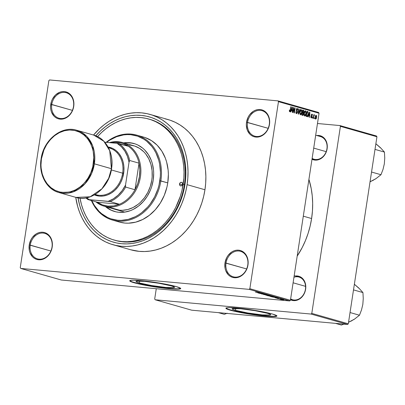 <?xml version="1.0" encoding="UTF-8"?>
<svg xmlns="http://www.w3.org/2000/svg" width="405" height="405" viewBox="0 0 405 405"><rect width="100%" height="100%" fill="white"/><g stroke="black" fill="none" stroke-linecap="round" stroke-linejoin="round"><path stroke-width="0.61" d="M247.764 265.062A13.254 10.859 -74.1 0 0 238.884 251.014A13.254 10.859 -74.1 0 0 226.015 263.068L225.003 262.896A13.988 11.461 105.9 0 1 238.591 250.174A13.988 11.461 105.9 0 1 247.966 265.002L247.764 265.062A13.254 10.859 105.9 0 1 233.255 276.807A13.254 10.859 105.9 0 1 226.015 263.068A13.254 10.859 105.9 0 1 240.524 251.323A13.254 10.859 105.9 0 1 247.764 265.062L248.154 262.293L247.895 259.651L247.202 257.17L244.615 253.079L242.823 251.626L240.793 250.644L238.591 250.174L236.312 250.234L234.039 250.822L231.857 251.91L228.111 255.423L226.684 257.707L225.003 262.896L225.069 268.247L225.767 270.727L228.354 274.818L230.141 276.271L232.176 277.253L234.379 277.724L236.657 277.663L241.112 275.987L244.858 272.479L246.286 270.191L247.966 265.002A13.988 11.461 105.9 0 1 234.379 277.724A13.988 11.461 105.9 0 1 225.003 262.896L246.655 268.955L226.015 263.068A13.254 10.859 -74.1 0 0 234.895 277.116A13.254 10.859 -74.1 0 0 247.764 265.062M52.002 247.121A13.254 10.859 -74.1 0 0 43.122 233.077A13.254 10.859 -74.1 0 0 30.248 245.126L29.236 244.959A13.988 11.461 105.9 0 1 42.824 232.237A13.988 11.461 105.9 0 1 52.199 247.06L52.002 247.121A13.254 10.859 105.9 0 1 37.488 258.871A13.254 10.859 105.9 0 1 30.248 245.126A13.254 10.859 105.9 0 1 44.758 233.381A13.254 10.859 105.9 0 1 52.002 247.121L52.387 244.352L52.129 241.709L50.326 237.011L48.848 235.143L47.061 233.685L45.026 232.703L42.824 232.237L40.546 232.293L38.272 232.88L36.091 233.974L32.344 237.482L30.917 239.765L29.236 244.959L29.307 250.31L30 252.786L32.587 256.876L34.379 258.334L36.41 259.311L38.612 259.782L40.89 259.726L43.163 259.139L45.345 258.046L49.091 254.537L50.519 252.254L52.199 247.06A13.988 11.461 105.9 0 1 38.612 259.782A13.988 11.461 105.9 0 1 29.236 244.959L50.888 251.014L30.248 245.126A13.254 10.859 -74.1 0 0 39.128 259.175A13.254 10.859 -74.1 0 0 52.002 247.121M73.523 106.48A13.254 10.859 -74.1 0 0 64.643 92.431A13.254 10.859 -74.1 0 0 51.769 104.485L50.762 104.313A13.988 11.461 105.9 0 1 64.349 91.591A13.988 11.461 105.9 0 1 73.72 106.419L73.523 106.48A13.254 10.859 105.9 0 1 59.008 118.225A13.254 10.859 105.9 0 1 51.769 104.485A13.254 10.859 105.9 0 1 66.278 92.74A13.254 10.859 105.9 0 1 73.523 106.48L73.912 103.71L73.654 101.068L72.956 98.587L70.369 94.497L68.582 93.044L66.547 92.062L64.349 91.591L62.066 91.651L59.793 92.239L55.612 94.881L52.437 99.124L51.389 101.645L50.569 107.021L50.828 109.664L51.521 112.144L54.108 116.235L55.9 117.688L57.93 118.67L60.132 119.141L62.41 119.08L66.865 117.404L68.865 115.85L72.039 111.608L73.72 106.419A13.988 11.461 105.9 0 1 60.132 119.141A13.988 11.461 105.9 0 1 50.762 104.313L72.409 110.373L51.769 104.485A13.254 10.859 -74.1 0 0 60.649 118.533A13.254 10.859 -74.1 0 0 73.523 106.48M269.284 124.421A13.254 10.859 -74.1 0 0 260.41 110.373A13.254 10.859 -74.1 0 0 247.536 122.426L246.523 122.254A13.988 11.461 105.9 0 1 260.111 109.532A13.988 11.461 105.9 0 1 269.487 124.36L269.284 124.421A13.254 10.859 105.9 0 1 254.775 136.166A13.254 10.859 105.9 0 1 247.536 122.426A13.254 10.859 105.9 0 1 262.045 110.676A13.254 10.859 105.9 0 1 269.284 124.421L269.674 121.652L269.416 119.009L268.723 116.529L266.136 112.438L264.343 110.985L262.313 110.003L260.111 109.532L257.833 109.593L255.56 110.18L253.378 111.269L249.632 114.777L248.204 117.065L246.523 122.254L246.336 124.963L247.288 130.086L249.875 134.177L251.667 135.629L253.697 136.612L255.899 137.082L258.177 137.022L262.632 135.346L264.632 133.792L267.806 129.549L269.487 124.36A13.988 11.461 105.9 0 1 255.899 137.082A13.988 11.461 105.9 0 1 246.523 122.254L268.176 128.314L247.536 122.426A13.254 10.859 -74.1 0 0 256.416 136.47A13.254 10.859 -74.1 0 0 269.284 124.421M139.3 282.938L139.593 281.019L139.3 282.938L136.409 281.875L136.029 281.485L136.389 281.202L144.544 281.338L158.983 283.272L171.249 285.864A19.465 1.706 8.7 0 1 174.514 287.348A19.465 1.706 8.7 0 1 160.76 286.887A19.465 1.706 8.7 0 1 139.3 282.938A19.465 1.706 8.7 0 1 136.029 281.455A19.465 1.706 8.7 0 1 149.789 281.915A19.465 1.706 8.7 0 1 171.249 285.864L174.14 286.922L174.514 287.317L174.155 287.601L166.004 287.459L151.561 285.53L139.3 282.938M129.833 280.655A25.768 2.258 -171.3 0 0 134.126 282.462L134.08 282.751A25.768 2.258 8.7 0 1 129.757 280.792A25.768 2.258 8.7 0 1 147.967 281.399A25.768 2.258 8.7 0 1 176.377 286.629L180.574 288.309L180.584 288.76L179.623 289.054L173.284 289.043L162.678 288.006L141.127 284.452L132.789 282.366L129.757 280.827L130.835 280.331L134.014 280.204L147.779 281.379L162.567 283.616L176.377 286.629A25.768 2.258 8.7 0 1 180.701 288.588A25.768 2.258 8.7 0 1 162.491 287.98A25.768 2.258 8.7 0 1 134.08 282.751L134.126 282.462A25.768 2.258 -171.3 0 0 161.737 287.591A25.768 2.258 -171.3 0 0 180.67 288.436M295.255 276.002A12.514 10.257 105.9 0 1 305.628 289.226L305.431 289.286A11.78 9.654 -74.1 0 0 293.954 277.253M316.756 135.508A12.514 10.257 105.9 0 1 327.129 148.726L326.931 148.787A11.78 9.654 105.9 0 1 314.032 159.231A11.78 9.654 105.9 0 1 312.139 158.411A11.78 9.654 -74.1 0 0 326.931 148.787L327.301 146.306L327.068 143.937L325.453 139.735L322.532 136.758L318.745 135.462L316.705 135.513M148.832 119.05L149.992 119.379A62.947 51.582 105.9 0 1 184.386 184.645L184.979 184.467L185.687 178.154L185.87 171.857L185.53 165.63L184.67 159.54L183.293 153.642L181.425 147.992L179.071 142.651L176.261 137.665L173.021 133.078L169.381 128.942L165.372 125.292L161.043 122.163L156.426 119.591L151.571 117.597L146.519 116.195L141.325 115.405L136.034 115.233L130.704 115.683L125.378 116.746L120.113 118.412L114.959 120.67L109.963 123.495L105.173 126.861L100.637 130.734L95.767 135.791A65.154 53.394 105.9 0 1 158.406 120.609A65.154 53.394 105.9 0 1 184.979 184.467L184.386 184.645A62.947 51.582 -74.1 0 0 149.384 119.212M112.929 244.701L130.78 249.794A67.731 55.505 -74.1 0 0 204.95 189.753L187.095 184.66A67.731 55.505 105.9 0 1 112.929 244.701A67.731 55.505 105.9 0 1 75.745 197.346L77.674 206.515L79.618 212.382L82.063 217.941L84.984 223.125L88.356 227.888L92.138 232.192L96.304 235.983L100.805 239.233L105.604 241.912L110.651 243.987L115.901 245.44L121.303 246.26L126.8 246.437L132.344 245.972L137.877 244.868L143.35 243.132L148.711 240.788L153.905 237.851L158.881 234.353L163.6 230.329L168.004 225.813L172.059 220.857L175.719 215.5L178.959 209.795L181.739 203.801L184.037 197.574L185.829 191.17L187.095 184.66L204.95 189.753L205.684 183.192L205.872 176.641L205.517 170.171L204.626 163.843L203.199 157.712L201.25 151.84L198.804 146.286L195.883 141.097L192.517 136.333L188.73 132.03L184.569 128.238L180.063 124.988L175.264 122.31L170.216 120.234L164.967 118.781M311.607 218.538L303.299 216.169L311.607 218.538L312.452 210.98L312.67 203.431L312.26 195.98L311.232 188.684L308.924 179.395A78.038 63.949 -74.1 0 1 311.607 218.538A78.038 63.949 -74.1 0 1 297.189 256.112L302.231 247.501L305.436 240.595L308.083 233.417L310.144 226.041L311.607 218.538M315.687 135.204L320.497 136.571A11.78 9.654 105.9 0 1 326.931 148.787M294.192 275.699L298.996 277.071A11.78 9.654 105.9 0 1 305.431 289.286A11.78 9.654 105.9 0 1 292.531 299.725A11.78 9.654 105.9 0 1 290.638 298.91A11.78 9.654 -74.1 0 0 305.431 289.286L305.8 286.801L305.567 284.437L303.952 280.235L302.631 278.559L299.214 276.377L295.204 276.013M235.467 310.367L235.761 308.453L235.467 310.367L232.576 309.309L232.197 308.914L232.561 308.635L240.712 308.772L255.15 310.706L267.416 313.298A19.465 1.706 8.7 0 1 270.682 314.776A19.465 1.706 8.7 0 1 256.927 314.32A19.465 1.706 8.7 0 1 235.467 310.367A19.465 1.706 8.7 0 1 232.202 308.888A19.465 1.706 8.7 0 1 245.956 309.349A19.465 1.706 8.7 0 1 267.416 313.298L270.307 314.356L270.687 314.751L270.322 315.034L262.172 314.893L247.733 312.964L235.467 310.367M226 308.089A25.768 2.258 -171.3 0 0 230.293 309.896L230.248 310.184A25.768 2.258 8.7 0 1 225.924 308.225A25.768 2.258 8.7 0 1 244.139 308.833A25.768 2.258 8.7 0 1 272.545 314.062L276.742 315.743L276.757 316.194L274.954 316.568L267.604 316.345L258.851 315.439L246.488 313.617L235.285 311.445L228.962 309.8L225.924 308.261L227.002 307.759L230.182 307.638L243.947 308.807L258.734 311.05L272.545 314.062A25.768 2.258 8.7 0 1 276.868 316.022A25.768 2.258 8.7 0 1 258.658 315.414A25.768 2.258 8.7 0 1 230.248 310.184L230.293 309.896A25.768 2.258 -171.3 0 0 257.904 315.024A25.768 2.258 -171.3 0 0 276.838 315.87M61.322 280.012L289.717 300.945L249.136 289.367L20.741 268.439L61.322 280.012L289.717 300.945L290.431 300.272L249.85 288.699L278.473 101.66L319.049 113.233L290.431 300.272L289.717 300.945L249.136 289.367L20.741 268.439L20.25 267.659L48.873 80.615L49.587 79.947L277.982 100.875L49.587 79.947L48.873 80.615L20.25 267.659L20.741 268.439L61.322 280.012M280.528 299.26L279.668 299.128L280.528 299.26M280.488 299.057L282.422 299.33L280.488 299.057M278.756 298.753L277.896 298.627L278.756 298.753M278.427 298.596L276.645 298.222L278.797 298.515M275.152 297.599L278.68 298.029L275.273 297.877L276.043 297.852L275.152 297.599L276.043 297.852L275.273 297.877L278.68 298.029L275.152 297.599M270.094 296.409L274.671 296.9L270.014 296.257M265.852 295.199L270.429 295.69L265.771 295.048M255.59 292.177L259.954 292.688L255.525 292.061M257.742 292.633L261.271 293.063L257.863 292.911L258.633 292.886L257.742 292.633L258.633 292.886L257.863 292.911L261.271 293.063L257.742 292.633M261.802 293.377L258.157 292.997L262.389 293.382L260.364 293.463L264.014 293.848L259.782 293.458L261.802 293.377L259.782 293.458L264.014 293.848L258.415 293.068L261.802 293.377M263.832 294.384L262.116 293.908L266.348 294.541L261.822 293.893L263.832 294.384M268.966 295.26L263.675 294.567L267.138 294.739L264.278 294.643L268.966 295.26L264.278 294.643L267.138 294.739L263.675 294.567L268.966 295.26M270.1 296.161L267.27 295.594L271.502 295.979L272.54 296.333L270.1 296.161L271.947 296.313L272.302 296.212L271.502 295.979L267.27 295.594L270.1 296.161M275.385 297.493L271.512 296.804L275.744 297.194L276.828 297.543L275.527 297.508L276.797 297.508L275.744 297.194L271.512 296.804L275.385 297.493M283.303 299.862L280.771 299.427L283.303 299.862M282.963 299.953L282.098 299.822L282.963 299.953M318.558 112.453L277.982 100.875L278.473 101.66L249.85 288.699L249.136 289.367L249.85 288.699L290.431 300.272L319.049 113.233L278.473 101.66L277.982 100.875L318.558 112.453L319.049 113.233L318.558 112.453M314.513 118.746L314.366 117.951L314.513 118.746M312.741 118.24L312.594 117.445L312.741 118.24M308.251 116.964L308.706 115.511L309.602 115.764L309.592 117.344L309.865 117.42L309.815 112.109L309.542 112.033L307.982 116.883L308.251 116.964L308.706 115.511L309.602 115.764L309.592 117.344L309.865 117.42L309.815 112.109L309.542 112.033L307.982 116.883L308.251 116.964M305.329 110.803L304.12 113.203L304.195 115.379L304.616 115.982L305.294 115.85L306.175 113.268L305.755 110.955L305.162 110.849L304.585 111.522L304.049 114.58L304.833 116.043M300.485 114.812L301.34 114.251L300.829 114.205L301.34 114.251L301.877 112.499L301.609 112.479L301.877 112.499L301.092 109.593L299.877 111.993L299.902 113.992L300.712 114.828L301.679 113.43L301.927 110.742L301.219 109.593L300.343 110.312L299.842 112.22L299.862 113.805L300.591 114.833M296.435 113.658L297.462 112.418L297.194 112.393L297.462 112.418L297.255 111.097L296.526 111.031L297.255 111.097L296.298 110.656L296.85 110.707L296.207 110.226L296.49 110.251L296.227 109.689L297.098 109.036L297.726 110.175L297.184 108.439L296.237 109.618L297.204 112.352L296.546 113.071L295.883 113.01L296.546 113.071L295.837 111.704L296.435 113.658L297.321 112.97L297.397 111.35L296.465 109.988L297.052 109.021L297.726 110.175L297.341 108.51L296.647 108.601L296.207 109.876L296.359 110.803L297.169 111.76L297.113 112.696L296.425 113.015L296.106 111.709L295.817 111.866L295.969 113.233L296.556 113.683M290.841 111.998L291.296 110.545L292.187 110.798L292.45 112.453L292.405 107.143L292.132 107.067L290.572 111.917L290.841 111.998L291.296 110.545L292.187 110.798L292.45 112.453L292.405 107.143L292.132 107.067L290.572 111.917L290.841 111.998M289.717 111.745L290.562 110.216L290.294 110.19L290.562 110.216L291.089 106.768L290.83 106.697L290.157 110.849L289.342 111.112L289.818 111.152L289.403 110.003L289.499 111.593L289.96 111.729L290.299 111.299L291.089 106.768L290.83 106.697L290.096 110.99L289.732 111.102L289.671 110.008L289.403 110.003L289.367 111.269L289.793 111.76M293.007 112.61L293.625 108.55L294.091 112.924L294.369 113L295.149 107.927L294.891 107.851L294.268 111.922L293.797 107.543L293.524 107.467L292.749 112.539L293.007 112.61L293.625 108.55L294.091 112.924L294.369 113L295.149 107.927L294.891 107.851L294.268 111.922L293.797 107.543L293.524 107.467L292.749 112.539L293.007 112.61M298.515 114.185L300.1 109.34L299.832 109.264L298.465 113.552L298.541 108.894L298.272 108.818L298.262 114.114L298.515 114.185L300.1 109.34L299.832 109.264L298.465 113.552L298.541 108.894L298.272 108.818L298.515 114.185M302.656 115.364L303.674 114.099L303.406 114.078L303.674 114.099L303.512 112.757L302.241 112.641L303.512 112.757L303.952 111.77L303.436 110.292L302.636 110.064L301.857 115.136L302.996 115.384L303.436 114.924L303.983 111.259L303.709 110.438L302.636 110.064L301.857 115.136L302.813 115.395M306.858 116.564C307.618 116.503 308.073 115.739 308.225 114.276L307.962 114.256L308.225 114.276L307.992 111.689L306.828 111.583L307.992 111.689L306.879 111.274L306.099 116.346L307.106 116.589L307.592 116.27L308.326 112.868L307.992 111.689L306.879 111.274L306.099 116.346L307 116.589M311.44 117.941L312.25 116.929L311.84 115.622L311.268 115.572L311.84 115.622L311.278 114.974L311.946 114.645L312.452 115.339L311.845 114.099L311.273 115L311.977 116.944L311.541 117.42L311.02 117.369L311.541 117.42L311.263 116.584L310.994 116.574L311.44 117.941L311.708 117.936L312.265 116.817L311.536 115.177L311.946 114.645L312.452 115.339L312.402 114.524L311.956 114.104L311.253 115.222L311.916 117.172L311.465 117.384L310.994 116.574L311.096 117.617L311.531 117.956M313.48 118.452L313.936 115.8L314.574 115.05L314.295 114.782L313.951 115.349L313.784 114.686L313.222 118.382L313.48 118.452L313.936 115.8L314.574 115.05L314.336 114.782L313.951 115.349L313.784 114.686L313.222 118.382L313.48 118.452M315.591 119.126L316.609 117.379L316.027 115.288L315.161 117.01L315.591 119.126L316.275 118.614L316.629 117.222L316.583 115.82L316.082 115.283L315.495 115.795L315.12 117.328L315.176 118.589L315.667 119.141M376.442 135.984L339.927 125.565L317.479 123.51L339.927 125.565L340.418 126.345L376.939 136.763L348.315 323.803L311.794 313.389L340.418 126.345L311.794 313.389L311.08 314.057L155.196 299.771L191.712 310.19L347.601 324.476L311.08 314.057L155.196 299.771L154.7 298.991L156.274 288.714L154.7 298.991L155.196 299.771L191.712 310.19L347.601 324.476L348.315 323.803L347.601 324.476L311.08 314.057L311.794 313.389L348.315 323.803L376.939 136.763L340.418 126.345L339.927 125.565L376.442 135.984L376.939 136.763L376.442 135.984M312.007 159.276L314.974 160.112L317.014 160.056L320.998 158.557L324.349 155.414L325.625 153.373L327.129 148.726A12.514 10.257 105.9 0 1 312.007 159.276M290.507 299.771L293.473 300.606L295.513 300.556L299.498 299.052L302.849 295.913L305.066 291.61L305.628 289.226A12.514 10.257 105.9 0 1 290.507 299.771M225.97 307.972L227.929 309.142L233.472 310.721L251.5 314.123L267.649 316.057L273.937 316.32L276.797 315.9M130.719 249.774L139.158 251.353L144.651 251.53L150.194 251.065L155.733 249.961L161.205 248.224L166.566 245.881L171.76 242.944L176.737 239.446L181.45 235.421L185.855 230.906L189.91 225.95L193.575 220.593L196.815 214.888L199.594 208.894L201.892 202.667L203.68 196.263L204.95 189.753A67.731 55.505 -74.1 0 0 167.943 119.521L150.088 114.428A67.731 55.505 105.9 0 1 187.095 184.66L187.829 178.099L188.016 171.548L187.667 165.078L186.771 158.75L185.343 152.619L183.399 146.747L180.954 141.193L178.033 136.004L174.661 131.24L170.875 126.937L166.713 123.145L162.208 119.895L157.408 117.217L152.361 115.141L147.111 113.689L141.715 112.868L136.217 112.691L130.673 113.157L125.14 114.261L119.662 115.997L114.306 118.341L109.112 121.277L104.131 124.775L99.417 128.8L93.52 135.042A67.731 55.505 105.9 0 1 150.088 114.428M184.979 184.467L183.759 190.73L182.037 196.886L179.83 202.88L177.152 208.646L174.039 214.134L170.515 219.282L166.617 224.056L162.375 228.4L157.844 232.267L153.055 235.634L148.058 238.459L142.899 240.717L137.634 242.382L132.308 243.445L126.978 243.896L121.687 243.724L116.498 242.934L111.446 241.537L106.591 239.537L101.974 236.965L97.64 233.837L93.636 230.187L89.996 226.051L86.756 221.469L83.946 216.478L81.592 211.137L79.719 205.487L78.054 197.893A65.154 53.394 105.9 0 0 131.559 243.547A65.154 53.394 105.9 0 0 184.979 184.467M184.386 184.645A62.947 51.582 105.9 0 1 115.455 240.443A62.947 51.582 105.9 0 1 114.853 240.266A62.947 51.582 -74.1 0 0 184.386 184.645L183.166 184.3L184.386 184.645M129.797 280.538L131.762 281.708L137.305 283.292L155.333 286.694L171.482 288.623L177.77 288.886L180.63 288.466M290.157 110.849L289.818 111.152M292.116 107.117L292.405 107.143L292.116 107.117M291.023 110.519L291.296 110.545L291.023 110.519M291.473 109.973L291.939 108.565L291.656 108.54L291.939 108.565L292.207 107.639L291.954 107.619L292.192 110.18L291.16 110.084L292.192 110.18L291.205 109.952L291.473 109.973L292.207 107.639L292.192 110.18L291.473 109.973M293.514 107.517L293.797 107.543L293.514 107.517M293.984 111.896L294.268 111.922L293.984 111.896M294.88 107.902L295.149 107.927L294.88 107.902M293.362 108.525L293.625 108.55L293.362 108.525M295.888 113.02L296.546 113.071M298.272 108.869L298.541 108.894L298.272 108.869M299.816 109.315L300.1 109.34L299.816 109.315M300.13 112.074L301.193 110.201L301.69 111.233L301.619 112.413L300.571 114.22L299.953 114.164L300.571 114.22L299.867 112.053L300.799 110.302L301.295 110.246L301.598 110.712L301.487 113.076L300.768 114.225L300.156 113.673L300.13 112.074M300.439 110.135L301.193 110.201M299.953 114.169L300.571 114.22M302.57 112.246L302.803 110.732L302.535 110.707L303.254 110.859L303.679 111.78L303.335 112.413L302.292 112.317L303.072 112.387L302.302 112.22L302.57 112.246L302.803 110.732L303.548 110.99L303.512 112.276L302.57 112.246M302.206 114.62L302.479 112.838L302.216 112.813L302.991 112.985L303.416 114.033L303.031 114.787L301.927 114.701L302.753 114.777L301.943 114.595L302.206 114.62L302.479 112.838L303.198 113.076L303.173 114.686L302.206 114.62M303.335 112.413L303.056 112.382M304.727 116.022L305.583 115.46L305.071 115.415L305.583 115.46L306.119 113.709L305.851 113.689L306.119 113.709L305.421 110.798M304.373 113.289L305.436 111.41L305.927 112.443L305.861 113.623L304.813 115.43L304.195 115.374L304.813 115.43L304.109 113.263L305.041 111.512L305.537 111.456L305.841 111.922L305.729 114.286L305.005 115.435L304.398 114.883L304.373 113.289M305.289 111.4L304.682 111.345L305.289 111.4M304.195 115.379L304.813 115.43M306.448 115.83L307.046 111.942L307.856 112.276L307.972 114.195L307.678 115.405L306.914 115.962L306.17 115.891L306.914 115.962L306.185 115.805L306.448 115.83L307.046 111.942L307.947 112.453L307.972 114.195L307.344 115.926L306.448 115.83M306.17 115.906L306.914 115.962M309.526 112.084L309.815 112.109L309.526 112.084M308.433 115.486L308.706 115.511L308.433 115.486M308.883 114.944L309.617 112.605L309.602 115.147L308.575 115.05L309.602 115.147L308.615 114.919L308.883 114.944L309.617 112.605L309.602 115.147L308.883 114.944M311.02 117.374L311.541 117.42M311.541 115L311.946 114.645M312.584 117.49L312.852 117.516L312.584 117.49M313.779 114.736L314.042 114.762L313.779 114.736M313.688 115.329L313.951 115.349L313.688 115.329M314.103 115.01L314.574 115.05L314.103 115.01M313.936 115.8L313.617 115.769L314.245 115.44M313.505 116.513L313.769 116.539L313.505 116.513M314.356 117.997L314.624 118.022L314.356 117.997M315.419 117.08L316.087 115.825L316.345 117.344L315.677 118.599L315.166 118.554L315.677 118.599L315.156 117.055L315.895 115.865L316.361 116.225L316.259 117.779L315.804 118.594L315.404 118.194L315.419 117.08M315.166 118.554L315.677 118.599M303.031 114.787L302.753 114.777M304.687 111.334L305.436 111.41M258.319 292.699L260.719 292.952L258.319 292.699M261.524 293.929L261.802 294.045M262.318 294.096L262.688 294.01M264.202 294.111L263.564 294.313M265.609 294.536L266.095 294.43M265.604 294.384L265.295 294.455M269.7 295.554L266.176 295.053M271.947 296.313L272.302 296.212M271.714 296.136L270.008 295.842L271.623 296.237M270.014 295.994L268.029 295.665L269.836 296.085M273.942 296.764L270.418 296.263M276.245 297.447L272.271 296.875L276.271 297.341M275.734 297.67L278.129 297.918L275.734 297.67M277.167 298.237L276.807 298.328M279.703 298.703L279.987 298.617M283.697 299.761L281.303 299.406M266.343 295.245L269.614 295.665M270.586 296.455L273.856 296.875M281.404 299.553L283.824 299.725M179.542 183.966L182.412 184.786L179.542 183.966L180.179 182.726L181.329 182.29L182.316 182.923L182.564 184.245A1.843 1.509 105.9 0 1 180.549 185.875A1.843 1.509 105.9 0 1 179.542 183.966A1.843 1.509 105.9 0 1 181.556 182.336A1.843 1.509 105.9 0 1 182.564 184.245L181.926 185.485L180.777 185.915L179.79 185.287L179.542 183.966M111.097 210.124L105.832 206.692A35.341 28.957 -74.1 0 0 114.711 211.521M153.206 180.139A35.341 28.957 105.9 0 1 114.509 211.466A35.341 28.957 105.9 0 1 105.427 206.575L110.692 210.008L116.063 211.85L118.878 212.281L124.639 212.129L130.385 210.646L133.179 209.425L138.485 206.069L143.243 201.614L147.273 196.228L150.412 190.127L151.612 186.877L153.206 180.139L153.687 173.299L153.505 169.923L152.29 163.423L151.278 160.36L148.478 154.756L144.742 150.022L142.57 148.043L137.72 144.955L135.083 143.871L129.529 142.681L123.601 142.859A35.341 28.957 105.9 0 1 133.898 143.497A35.341 28.957 105.9 0 1 153.206 180.139M145.106 137.553L151.531 140.651L157.18 145.243L161.848 151.156L165.346 158.163L166.617 161.99L168.131 170.115L168.364 174.337L167.761 182.888L159.853 180.746A43.436 35.594 105.9 0 1 129.327 219.075A43.436 35.594 105.9 0 1 91.808 200.652L94.37 205.416L98.957 211.233L101.625 213.663L107.593 217.465L110.828 218.796L117.658 220.254L121.186 220.371L128.289 219.363L135.235 216.746L138.566 214.863L141.76 212.62L147.607 207.142L150.209 203.963L154.634 196.87L157.889 189.029L159.038 184.923L160.324 176.54L160.446 172.343L159.646 164.131L158.73 160.198L155.915 152.872L154.037 149.546L151.88 146.488L146.782 141.299L143.891 139.214L137.578 136.166L130.749 134.708L127.221 134.597L123.667 134.895L116.61 136.713L109.841 140.1L106.606 142.378A43.436 35.594 105.9 0 1 145.344 140.196A43.436 35.594 105.9 0 1 159.853 180.746L160.861 180.919A44.175 36.197 -74.1 0 0 145.846 139.497A44.175 36.197 -74.1 0 0 106.161 142.337A44.175 36.197 105.9 0 1 136.728 135.118A44.175 36.197 105.9 0 1 160.861 180.919L167.761 182.888A44.175 36.197 -74.1 0 0 143.623 137.087L136.728 135.118M97.575 136.601A62.947 51.582 105.9 0 1 148.777 119.029A62.947 51.582 105.9 0 1 183.166 184.3A62.947 51.582 105.9 0 1 114.24 240.099A62.947 51.582 105.9 0 1 80.013 198.161L81.476 204.611L83.283 210.063L85.556 215.227L88.27 220.047L91.403 224.476L94.922 228.471L98.79 231.999L102.976 235.022L107.436 237.507L112.124 239.436L117.004 240.788L122.021 241.547L127.129 241.714L132.283 241.284L137.427 240.256L142.514 238.641L147.496 236.464L152.32 233.736L156.948 230.48L161.332 226.744L165.422 222.548L169.194 217.936L172.596 212.959L175.608 207.659L180.326 196.298L181.992 190.35L183.85 178.2L184.027 172.115L183.698 166.101L182.868 160.218L181.541 154.523L179.729 149.065L177.461 143.902L174.742 139.082L171.614 134.652L168.095 130.658L164.227 127.129L160.041 124.112L155.581 121.621L150.888 119.693L146.013 118.341L140.991 117.582L135.883 117.415L130.734 117.85L125.585 118.878L120.503 120.487L115.521 122.669L110.692 125.398L106.064 128.648L101.685 132.389L97.575 136.601M129.6 144.975L134.809 146.089L139.629 148.412L143.866 151.855L145.719 153.961L148.792 158.826L150.944 164.415L152.077 170.51L152.159 176.879L151.799 180.088L150.301 186.406L147.82 192.385L144.443 197.792L140.307 202.429L137.999 204.398L133.022 207.542L127.727 209.537L122.305 210.306L119.617 210.22L108.257 206.98A33.129 27.15 105.9 0 1 104.161 206.216A33.129 27.15 105.9 0 1 95.843 201.801A33.129 27.15 -74.1 0 0 108.257 206.98A33.129 27.15 -74.1 0 0 140.439 176.848A33.129 27.15 -74.1 0 0 118.24 141.735A33.129 27.15 -74.1 0 0 109.35 142.631A33.129 27.15 105.9 0 1 118.24 141.735L117.723 142.342A32.395 26.548 105.9 0 1 128.355 146.256L123.277 143.593L120.543 142.788L114.843 142.266L110.828 142.768A32.395 26.548 105.9 0 1 117.723 142.342L118.24 141.735A33.129 27.15 105.9 0 1 122.335 142.494L133.696 145.739A33.129 27.15 105.9 0 1 151.799 180.088A33.129 27.15 105.9 0 1 115.521 209.456M112.494 220.077A44.175 36.197 105.9 0 1 91.388 200.531A44.175 36.197 -74.1 0 0 129.509 219.986A44.175 36.197 -74.1 0 0 160.861 180.919A44.175 36.197 105.9 0 1 112.494 220.077L119.389 222.046A44.175 36.197 -74.1 0 0 167.761 182.888L166.936 187.135L164.268 195.372L160.345 203.001L155.307 209.729L149.359 215.298L142.727 219.495L135.66 222.153L128.436 223.18L124.851 223.064L119.348 222.031M132.749 143.228L127.064 142.707L124.006 142.975A35.341 28.957 -74.1 0 1 134.101 143.557M122.335 142.494A33.129 27.15 105.9 0 1 139.973 179.339A33.129 27.15 105.9 0 1 108.257 206.98L119.617 210.22L115.491 209.446M335.477 323.362L341.395 325.053L335.477 323.362M358.82 288.218L354.37 284.239L358.987 288.213L362.941 292.577L353.504 289.889L362.941 292.577L363.25 298.561L362.834 304.368L361.508 309.926L359.478 315.227L350.041 312.533L359.478 315.227L354.253 319.312L348.543 322.314L354.056 319.342M344.382 323.975L341.395 325.053L344.382 323.975M349.971 321.56L354.253 319.312L359.478 315.227L361.508 309.926L362.829 304.373M362.834 304.368L363.25 298.561L362.941 292.577L358.987 288.213L355.514 285.322M348.594 322.01A19.921 16.322 -74.1 0 0 352.061 320.603M305.567 286.35L293.104 282.796L305.567 286.35M313.713 148.108L326.177 151.662L313.713 148.108M107.963 206.14A32.395 26.548 105.9 0 1 97.327 202.222L102.404 204.884L107.963 206.14L113.739 205.927L119.48 204.252L97.327 202.222L87.996 199.564L110.145 201.594L119.48 204.252A32.395 26.548 105.9 0 1 107.963 206.14L108.257 206.98L107.963 206.14M139.042 163.164L134.976 189.743L137.776 183.419L139.426 176.676L139.857 169.822L139.042 163.164A32.395 26.548 105.9 0 1 134.976 189.743A32.395 26.548 105.9 0 1 119.48 204.252L97.327 202.222L87.996 199.564A32.395 26.548 105.9 0 1 85.926 197.929A32.395 26.548 -74.1 0 0 87.996 199.564L108.201 201.336L113.365 198.835L118.103 195.19L122.209 190.552L125.52 185.115L129.023 162.238L129.711 160.507L139.042 163.164L134.976 189.743L125.646 187.08L125.52 185.115L129.023 162.238L127.443 156.355L124.846 151.106L121.343 146.701L117.075 143.34L104.758 142.211L117.075 143.34A31.656 25.94 105.9 0 1 129.023 162.238L129.711 160.507L139.042 163.164A32.395 26.548 -74.1 0 0 128.355 146.256A32.395 26.548 105.9 0 1 139.042 163.164M128.355 146.256L117.075 143.34L119.024 143.593A32.395 26.548 105.9 0 1 129.711 160.507A32.395 26.548 -74.1 0 0 119.024 143.593L128.355 146.256M86.614 197.807L89.13 199.589A31.656 25.94 105.9 0 1 86.614 197.807M119.48 204.252A32.395 26.548 -74.1 0 0 134.976 189.743L125.646 187.08A32.395 26.548 105.9 0 1 110.145 201.594L119.48 204.252M110.145 201.594A32.395 26.548 -74.1 0 0 125.646 187.08L125.52 185.115A31.656 25.94 105.9 0 1 108.201 201.336L110.145 201.594M58.912 192.542L73.133 191.919L84.868 183.941L91.646 173.401L94.385 163.828L93.378 163.655C93.023 172.874 81.921 193.787 62.623 192.451C43.462 190.264 38.976 167.918 41.416 158.897L41.092 158.902L41.416 158.897L40.981 165.022L41.148 168.05L42.231 173.872L44.287 179.213L47.223 183.865L50.939 187.647L55.288 190.416L60.102 192.066L65.195 192.532L70.374 191.798L75.436 189.889L80.19 186.882L84.453 182.893L88.062 178.073L90.872 172.606L92.785 166.703L93.808 157.53L93.226 151.546L92.558 148.681L90.507 143.34L87.566 138.687L83.85 134.905L79.501 132.136L74.687 130.486L69.594 130.02L64.42 130.754L59.353 132.663L54.599 135.67L50.336 139.659L46.732 144.484L43.917 149.951L41.416 158.897C41.766 149.683 52.868 128.765 72.166 130.101C91.333 132.288 95.818 154.634 93.378 163.655L94.385 163.828A32.395 26.548 105.9 0 1 58.912 192.542A32.395 26.548 105.9 0 1 41.214 158.957L41.092 158.902C38.5 174.115 46.479 189.312 58.912 192.542L75.958 197.407A32.395 26.548 -74.1 0 0 111.431 168.693L108.692 178.266L101.908 188.801L90.173 196.779L75.958 197.407C91.049 202.318 109.178 187.596 111.552 168.748L94.385 163.828L111.431 168.693A32.395 26.548 -74.1 0 0 93.727 135.103L103.822 141.239L109.725 150.726L111.415 168.763M95.155 194.461L96.031 194.709A24.295 19.911 -74.1 0 0 122.639 173.173L123.647 173.345A25.034 20.513 -74.1 0 0 108.074 146.969L112.676 148.422L116.114 150.609L119.05 153.601L121.378 157.282L122.998 161.504L123.859 166.111L123.92 170.92L122.518 178.119L120.639 182.635L118.088 186.72L114.964 190.223L111.38 193.003L107.482 194.957L103.412 196.005L99.331 196.111L94.405 194.896A25.034 20.513 -74.1 0 0 123.647 173.345L122.639 173.173A24.295 19.911 105.9 0 1 95.18 194.44M108.499 147.764A24.295 19.911 105.9 0 1 122.639 173.173L111.35 169.953L122.639 173.173A24.295 19.911 -74.1 0 0 109.36 147.982L108.484 147.734M41.092 158.902C43.467 140.049 61.601 125.327 76.687 130.243A32.395 26.548 105.9 0 1 94.385 163.828L92.684 145.866L86.781 136.379L76.687 130.243L93.727 135.103C106.166 138.338 114.144 153.53 111.552 168.748M218.376 312.635L224.299 314.32L218.376 312.635M227.281 313.242L224.299 314.32L227.281 313.242M380.315 147.719L375.87 143.74L380.487 147.719L384.441 152.083L375.005 149.389L384.441 152.083L384.75 158.061L384.33 163.868L383.008 169.427L380.978 174.727L371.542 172.039L380.978 174.727L375.754 178.813L370.043 181.82L375.556 178.843M371.466 181.065L375.754 178.813L380.978 174.727L383.008 169.427L384.335 163.863M384.33 163.868L384.75 158.061L384.441 152.083L380.487 147.719L377.014 144.823M370.089 181.511A19.921 16.322 -74.1 0 0 373.557 180.103M180.746 288.299L180.701 288.588M276.914 315.733L276.868 316.022M225.97 307.937L225.924 308.225M129.802 280.503L129.757 280.792M289.858 111.157L289.342 111.112M303.239 112.418L302.287 112.332M302.894 114.802L301.922 114.716M114.914 211.582L114.509 211.466M115.455 240.443L114.24 240.099M134.303 143.613L133.898 143.497M292.531 299.725L290.598 299.173M312.098 158.679L314.032 159.231M124.806 212.104L104.161 206.216"/></g></svg>
